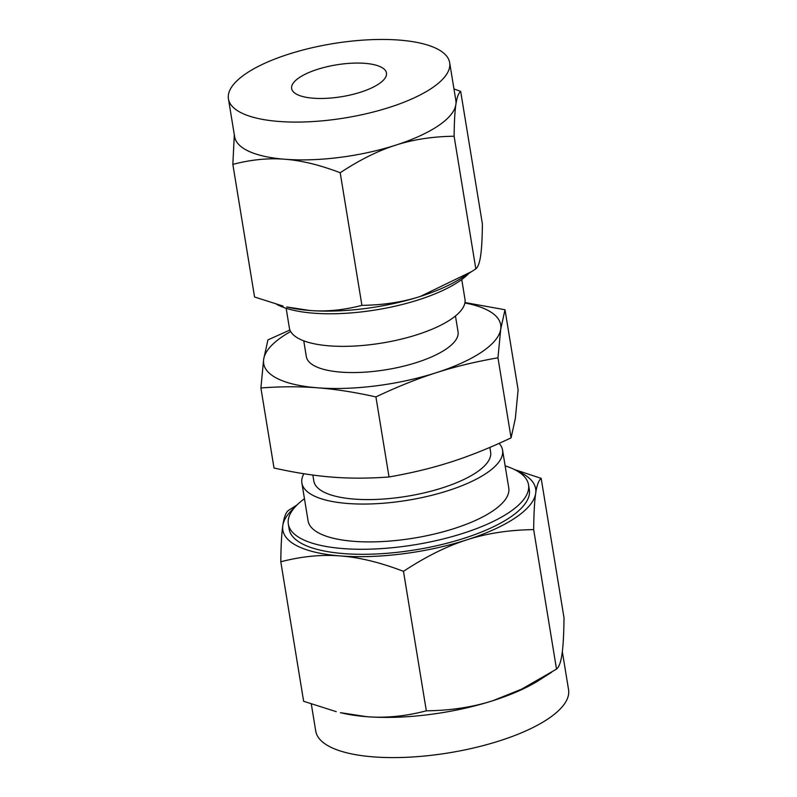 <?xml version="1.0" encoding="UTF-8"?>
<svg xmlns="http://www.w3.org/2000/svg" width="797" height="797" viewBox="0 0 797 797"><rect width="100%" height="100%" fill="white"/><g stroke="black" fill="none" stroke-linecap="round" stroke-linejoin="round"><path stroke-width="1.2" d="M464.96 302.541L504.999 309.744L500.725 329.151A120.088 40.318 -9.3 0 0 464.88 302.98M290.666 331.512A120.088 40.318 -9.3 0 0 282.576 336.473A120.088 40.318 -9.3 0 0 263.658 359.308A120.088 40.318 -9.3 0 0 317.644 387.81C299.961 386.406 281.042 386.455 260.898 387.96L274.009 468.018C295.149 472.731 314.566 475.769 332.269 477.114C349.963 478.529 368.881 478.479 389.026 476.965C411.421 473.069 432.014 468.088 450.803 462.041C469.572 456.063 489.667 447.994 511.076 437.862L515.35 418.455L518.11 389.793L504.999 309.744M469.094 273.182A106.479 35.745 170.7 0 1 459.092 281.401A106.479 35.745 170.7 0 1 365.066 311.478A106.479 35.745 170.7 0 1 276.778 304.414M286.153 308.29L289.371 327.946A88.965 29.868 -9.3 0 0 354.565 346.047A88.965 29.868 -9.3 0 0 450.963 319.308A88.965 29.868 -9.3 0 0 464.97 299.184L461.752 279.538M471.475 271.667L460.776 278.482A112.088 37.628 170.7 0 1 420.398 296.414A112.088 37.628 170.7 0 1 309.764 310.481A112.088 37.628 170.7 0 1 286.741 306.975L309.764 310.481C326.272 311.826 343.656 310.123 361.918 305.351C383.367 305.072 402.854 302.093 420.398 296.414L471.475 271.667L475.829 268.858C478.031 267.075 479.635 262.701 480.631 255.727C481.657 248.903 482.245 238.323 482.394 223.997L460.676 91.386C458.474 93.159 456.87 97.533 455.874 104.507C454.848 111.341 454.27 121.911 454.111 136.237C432.661 136.526 413.175 139.505 395.631 145.184C378.107 150.733 359.636 159.918 340.199 172.74C319.926 164.979 301.525 160.486 284.997 159.261C268.489 157.906 251.105 159.619 232.844 164.381L234.318 134.803M303.747 340.827L306.337 356.648A76.871 25.803 -9.3 0 0 362.655 372.289A76.871 25.803 -9.3 0 0 445.951 349.186A76.871 25.803 -9.3 0 0 458.046 331.801L455.456 315.981M232.844 164.381L254.562 297.002L283.084 306.078M317.644 387.81A120.088 40.318 -9.3 0 0 436.178 372.737A120.088 40.318 -9.3 0 0 481.796 351.975A120.088 40.318 -9.3 0 0 500.725 329.151L497.966 357.803C475.57 361.708 454.967 366.68 436.178 372.737C417.409 378.714 397.324 386.774 375.915 396.916C354.775 392.194 335.358 389.155 317.644 387.81M453.961 88.905L460.676 91.386M475.829 268.858L454.111 136.237M361.918 305.351L340.199 172.74M260.898 387.96L263.658 359.308L267.931 339.901L289.939 330.008M228.44 98.888L234.627 136.685A112.088 37.628 -9.3 0 0 284.997 159.261A112.088 37.628 -9.3 0 0 395.631 145.184A112.088 37.628 -9.3 0 0 438.211 125.816A112.088 37.628 -9.3 0 0 455.874 104.507A112.088 37.628 -9.3 0 0 455.854 100.462L449.657 62.654A112.088 37.628 170.7 0 1 432.014 88.009A112.088 37.628 170.7 0 1 310.571 121.692A112.088 37.628 170.7 0 1 228.44 98.888A112.088 37.628 170.7 0 1 246.084 73.533A112.088 37.628 170.7 0 1 367.527 39.85A112.088 37.628 170.7 0 1 449.657 62.654M389.026 476.965L375.915 396.916M511.076 437.862L497.966 357.803M299.204 77.668A48.039 16.129 170.7 0 1 351.258 63.232A48.039 16.129 170.7 0 1 386.455 73.005A48.039 16.129 170.7 0 1 378.894 83.874A48.039 16.129 170.7 0 1 326.84 98.31A48.039 16.129 170.7 0 1 291.642 88.537A48.039 16.129 170.7 0 1 299.204 77.668M489.856 447.416L490.623 452.098A89.573 30.077 170.7 0 1 476.526 472.362A89.573 30.077 170.7 0 1 379.462 499.281A89.573 30.077 170.7 0 1 313.829 481.049L312.842 475.052M499.111 443.371A101.677 34.132 170.7 0 1 502.568 450.146A101.677 34.132 170.7 0 1 486.559 473.139A101.677 34.132 170.7 0 1 376.393 503.694A101.677 34.132 170.7 0 1 301.884 483.012A101.677 34.132 170.7 0 1 303.866 473.747M301.884 483.012L308.08 520.849A101.677 34.132 -9.3 0 0 382.59 541.542A101.677 34.132 -9.3 0 0 492.755 510.987A101.677 34.132 -9.3 0 0 508.765 487.993L502.568 450.146M304.454 498.703A121.692 40.856 -9.3 0 0 288.335 524.087A121.692 40.856 -9.3 0 0 377.499 548.844A121.692 40.856 -9.3 0 0 509.363 512.282A121.692 40.856 -9.3 0 0 528.511 484.755A121.692 40.856 -9.3 0 0 505.139 465.837M551.534 672.329L539.31 680.11A128.098 43.008 170.7 0 1 493.164 700.603L521.656 689.146L556.515 669.111C559.026 667.109 560.859 662.108 562.005 654.118C563.17 646.307 563.838 634.213 564.017 617.844L541.173 478.359C538.662 480.372 536.829 485.363 535.684 493.363C534.518 501.174 533.851 513.258 533.671 529.626C509.213 529.925 486.937 533.332 466.833 539.848A128.098 43.008 -9.3 0 0 515.5 517.711A128.098 43.008 -9.3 0 0 535.684 493.363A128.098 43.008 -9.3 0 0 517.482 471.196M528.511 484.755L529.338 489.776A121.692 40.856 170.7 0 1 510.18 517.303A121.692 40.856 170.7 0 1 378.326 553.875A121.692 40.856 170.7 0 1 289.152 529.108L288.335 524.087M466.833 539.848C446.808 546.194 425.698 556.685 403.481 571.339C380.368 562.473 359.337 557.332 340.399 555.937A128.098 43.008 -9.3 0 0 466.833 539.848M426.325 710.824C450.783 710.526 473.069 707.118 493.164 700.603A128.098 43.008 170.7 0 1 366.72 716.682C385.599 718.227 405.464 716.274 426.325 710.824L403.481 571.339M533.671 529.626L556.515 669.111M311.318 704.1L315.742 731.088A128.098 43.008 -9.3 0 0 409.598 757.15A128.098 43.008 -9.3 0 0 548.396 718.655A128.098 43.008 -9.3 0 0 568.56 689.684L562.333 651.657M366.72 716.682A128.098 43.008 170.7 0 1 340.409 712.677L366.72 716.682M514.334 469.493L541.173 478.359M294.462 507.709A128.098 43.008 -9.3 0 0 282.805 525.522A128.098 43.008 -9.3 0 0 340.399 555.937C321.53 554.393 301.664 556.346 280.803 561.795C280.962 545.457 281.64 533.372 282.805 525.522C283.951 517.572 285.784 512.571 288.305 510.528L297.161 504.84M280.803 561.795L303.637 701.28L336.234 711.651"/></g></svg>
